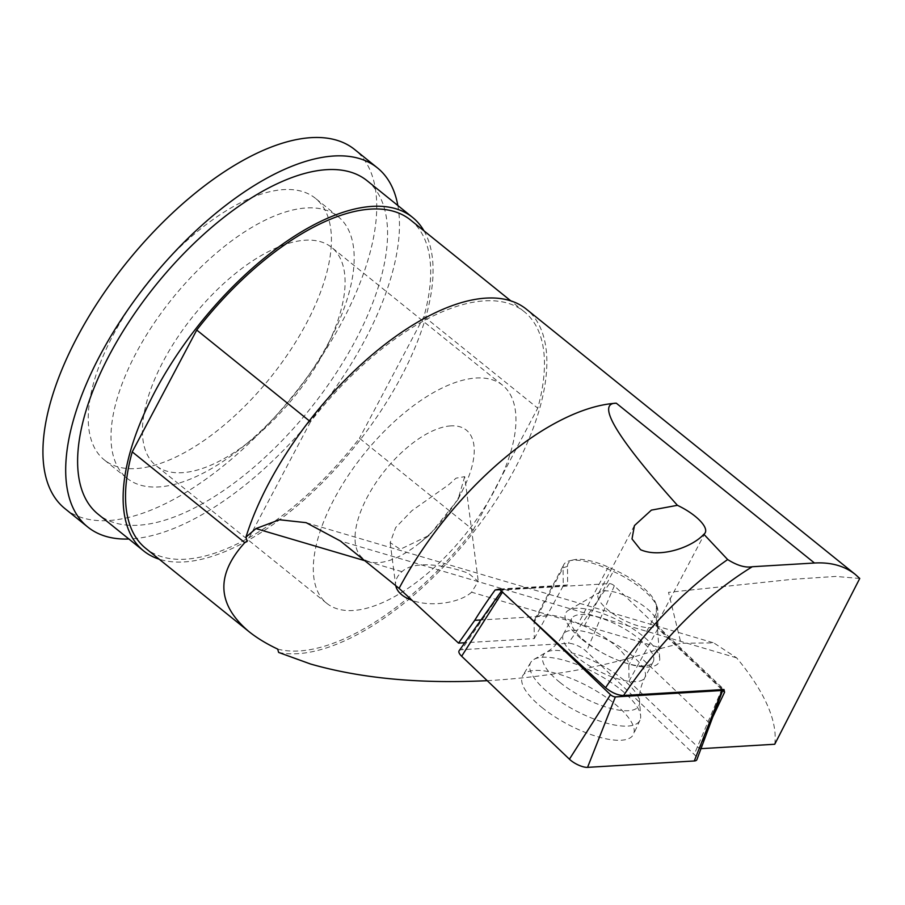 <?xml version="1.0" encoding="UTF-8"?>
<svg xmlns="http://www.w3.org/2000/svg" width="905" height="905" viewBox="0 0 905 905"><rect width="100%" height="100%" fill="white"/><g stroke="black" fill="none" stroke-linecap="round" stroke-linejoin="round"><path stroke-width="0.68" stroke-dasharray="4.53 3.39" d="M620.683 689.542A61.789 21.245 -152.1 0 1 640.65 715.957A61.789 21.245 -152.1 0 1 639.971 720.222A61.789 21.245 -152.1 0 1 604.619 722.609A61.789 21.245 -152.1 0 1 549.663 693.796A61.789 21.245 -152.1 0 1 530.76 662.403A61.789 21.245 -152.1 0 1 533.893 659.44A61.789 21.245 -152.1 0 1 620.683 689.542M638.907 638.659A46.144 15.86 -152.1 0 1 653.172 661.838A46.144 15.86 -152.1 0 1 585.886 641.837A46.144 15.86 -152.1 0 1 571.621 618.658A46.144 15.86 -152.1 0 1 638.907 638.659M541.937 707.495A62.66 21.539 27.9 0 0 597.651 736.715A62.66 21.539 27.9 0 0 633.489 734.294A62.66 21.539 27.9 0 0 613.941 703.185A62.66 21.539 27.9 0 0 522.762 675.662A62.66 21.539 27.9 0 0 541.937 707.495M722.722 689.576A3.552 1.222 27.9 0 0 722.077 688.75L614.314 585.795A3.552 1.222 27.9 0 0 613.918 585.445A3.552 1.222 27.9 0 0 609.427 583.589L502.705 589.992A3.552 1.222 27.9 0 0 502.049 590.252A3.552 1.222 27.9 0 0 502.728 591.746L524.843 612.877M459.152 650.718A13.179 4.536 -152.1 0 1 461.595 649.722L568.317 643.331A13.179 4.536 -152.1 0 1 584.992 650.209A13.179 4.536 -152.1 0 1 586.451 651.498L694.214 754.453A13.179 4.536 -152.1 0 1 696.907 759.612M534.267 638.579L563.249 585.897L563.08 567.786A49.436 16.991 -152.1 0 1 563.792 564.641A49.436 16.991 -152.1 0 1 569.731 560.749A49.436 16.991 -152.1 0 1 607.3 568.781L613.228 571.44A49.436 16.991 -152.1 0 1 641.803 588.736A49.436 16.991 -152.1 0 1 656.973 606.474A49.436 16.991 -152.1 0 1 657.811 610.434L657.98 628.534L628.998 681.205L628.851 665.13A49.436 16.991 27.9 0 0 612.843 643.444A49.436 16.991 -152.1 0 0 584.257 626.147L578.34 623.477A49.436 16.991 27.9 0 0 534.832 619.348A49.436 16.991 27.9 0 0 534.108 622.482L534.267 638.579L464.808 642.742M499.854 589.698L563.249 585.897L567.661 584.958L567.48 566.383A46.144 15.86 -152.1 0 1 573.702 559.822A46.144 15.86 -152.1 0 1 608.76 567.311L614.687 569.969A46.144 15.86 -152.1 0 1 641.362 586.112A46.144 15.86 -152.1 0 1 655.514 602.662A46.144 15.86 -152.1 0 1 656.295 606.361L656.476 624.925L724 689.497M277.688 649.1A210.922 97.389 128.9 0 0 299.193 650.955A210.922 97.389 128.9 0 0 473.247 530.013L359.477 438.258A210.922 97.389 -51.1 0 1 185.423 559.2A210.922 97.389 -51.1 0 1 145.694 548.328M464.706 476.641L458.009 499.515L429.264 535.296L400.892 549.007L399.863 549.064L390.179 542.627L395.643 527.592L411.865 510.703L448.756 484.684L456.052 478.157L464.706 476.641L478.27 581.406M487.229 680.673C550.557 677.053 608.703 666.25 661.657 648.251L471.596 592.198L478.259 581.417L468.36 573.284C451.448 566.7 415.61 558.86 401.956 571.655C397.238 575.874 395.134 580.343 395.666 585.06L395.757 585.682M450.837 425.882A82.389 38.044 128.9 0 0 367.294 497.094A82.389 38.044 128.9 0 0 378.426 562.639A82.389 38.044 -51.1 0 0 418.97 543.52A82.389 38.044 -51.1 0 0 463.699 488.055A82.389 38.044 -51.1 0 0 450.837 425.882M327.18 345.914A140.06 64.674 128.9 0 1 251.126 440.215A140.06 64.674 128.9 0 1 182.21 472.693A140.06 64.674 -51.1 0 1 155.83 465.487A140.06 64.674 -51.1 0 1 177.029 338.21A140.06 64.674 -51.1 0 1 305.302 240.21A140.06 64.674 128.9 0 1 331.683 247.427A140.06 64.674 128.9 0 1 327.18 345.914L332.689 334.793A168.081 77.615 128.9 0 0 338.108 216.612A168.081 77.615 128.9 0 0 306.444 207.958A168.081 77.615 -51.1 0 0 152.515 325.551A168.081 77.615 -51.1 0 0 127.085 478.281L104.324 459.932A168.081 77.615 128.9 0 0 135.976 468.586A168.081 77.615 -51.1 0 0 289.917 350.993A168.081 77.615 -51.1 0 0 315.347 198.263A168.081 77.615 -51.1 0 0 283.695 189.609A168.081 77.615 128.9 0 0 129.766 307.202A168.081 77.615 128.9 0 0 104.324 459.932M502.558 385.225A140.06 64.674 -51.1 0 0 476.177 378.019A140.06 64.674 128.9 0 0 347.905 476.007A140.06 64.674 128.9 0 0 326.705 603.284A140.06 64.674 128.9 0 0 353.086 610.502A140.06 64.674 -51.1 0 0 481.358 512.502A140.06 64.674 -51.1 0 0 502.558 385.225L331.683 247.427M251.126 440.215L241.431 447.952A168.081 77.615 128.9 0 1 158.737 486.935A168.081 77.615 -51.1 0 1 127.085 478.281M582.073 639.484A52.728 18.123 27.9 0 0 633.183 665.198A52.728 18.123 27.9 0 0 659.711 658.399A52.728 18.123 27.9 0 0 642.674 635.853A52.728 18.123 -152.1 0 0 568.623 610.162A52.728 18.123 -152.1 0 0 565.003 616.147A52.728 18.123 -152.1 0 0 565.014 616.543A52.728 18.123 -152.1 0 0 582.073 639.484M634.439 525.556L598.296 593.816A32.953 11.324 -152.1 0 0 608.488 610.377A32.953 11.324 27.9 0 0 656.555 624.665A32.953 11.324 27.9 0 0 657.007 622.199A32.953 11.324 27.9 0 0 646.362 608.103A32.953 11.324 -152.1 0 0 600.072 592.051L568.623 610.162M397.838 205.514A230.696 106.519 -51.1 0 1 316.784 412.725A230.696 106.519 -51.1 0 1 131.225 538.905A230.696 106.519 128.9 0 1 128.895 539.018M65.013 508.678A230.696 106.519 -51.1 0 0 108.464 520.556A230.696 106.519 128.9 0 0 319.748 359.149A230.696 106.519 128.9 0 0 354.658 149.517M423.959 230.82A214.214 98.916 -51.1 0 1 369.534 427.364A214.214 98.916 -51.1 0 1 183.975 561.937A214.214 98.916 128.9 0 1 159.144 559.188M367.068 180.695A214.214 98.916 -51.1 0 1 334.646 375.36A214.214 98.916 -51.1 0 1 138.465 525.228A214.214 98.916 -51.1 0 1 98.113 514.198M473.247 530.013L537.751 408.178A210.922 97.389 -51.1 0 0 524.278 311.716A210.922 97.389 -51.1 0 0 484.56 300.856A210.922 97.389 128.9 0 0 310.506 421.798L309.318 420.848M278.638 652.448A214.214 98.916 128.9 0 0 297.745 653.682A214.214 98.916 128.9 0 0 493.938 503.814A214.214 98.916 128.9 0 0 526.348 309.159M859.75 578.476L835.779 576.428L792.565 579.302L668.524 592.356L680.967 643.274L661.657 648.251M774.737 744.249A329.567 113.283 27.9 0 0 736.636 657.856L713.762 642.889L680.979 643.274M700.99 748.661L699.622 748.752L628.998 681.205M471.596 592.198C459.638 603.183 430.407 607.221 412.148 600.4M310.506 421.798L247.156 541.439M410.508 219.972A210.922 97.389 -51.1 0 1 423.981 316.433L537.751 408.178M423.981 316.433L359.477 438.258M699.622 748.752L712.778 717.032M656.476 624.925L657.98 628.534L722.699 690.425M709.769 723.378L642.052 658.614M567.661 584.958L499.164 589.065M547.321 615.988L480.974 619.959M598.296 593.816A32.953 11.324 -152.1 0 1 600.072 592.051M241.431 447.952A168.081 77.615 128.9 0 0 332.689 334.793M559.957 682.449A54.085 18.586 -152.1 0 1 546.156 652.381A54.085 18.586 -152.1 0 1 622.12 678.727A54.085 18.586 -152.1 0 1 639.597 701.85A54.085 18.586 -152.1 0 1 612.38 708.83A54.085 18.586 -152.1 0 1 559.957 682.449M577.56 657.562A46.144 15.86 -152.1 0 1 563.295 634.382A46.144 15.86 -152.1 0 1 630.581 654.383A46.144 15.86 -152.1 0 1 644.846 677.562A46.144 15.86 -152.1 0 1 577.56 657.562M609.427 583.589L568.317 643.331M722.077 688.75L694.214 754.453M614.314 585.795L586.451 651.498M502.705 589.992L461.595 649.722M584.257 626.147L613.228 571.44L614.687 569.969M736.636 657.856L340.303 540.952M401.956 571.655L364.772 560.681M656.295 606.361L657.811 610.434L628.851 665.13M567.48 566.383L563.08 567.786L534.108 622.482M608.76 567.311L607.3 568.781L578.34 623.477M533.893 659.44L546.156 652.381C553.057 648.489 558.77 642.493 563.295 634.382L571.621 618.658M653.172 661.838L644.846 677.562C640.695 685.866 638.941 693.965 639.597 701.85L640.65 715.957M639.971 720.222L633.489 734.294M502.049 590.252L501.415 591.146M530.76 662.403L522.762 675.662M390.168 542.627L395.666 585.06M326.705 603.284L155.83 465.487M657.007 622.199L659.711 658.399M705.221 532.74L656.555 624.665M306.15 522.671L713.762 642.889M524.278 311.716L510.827 300.867M534.832 619.348L563.792 564.641M573.702 559.822L569.731 560.749M655.514 602.662L656.973 606.474M338.108 216.612L315.347 198.263M458.009 499.515L463.699 488.055M429.264 535.296L418.97 543.52"/><path stroke-width="1.36" d="M524.843 612.877L610.479 694.701A3.552 1.222 27.9 0 0 610.875 695.051A3.552 1.222 27.9 0 0 615.366 696.907L722.088 690.504A3.552 1.222 27.9 0 0 722.801 690.142L696.907 759.612A13.179 4.536 -152.1 0 1 694.282 760.969L587.56 767.361A13.179 4.536 -152.1 0 1 570.874 760.472A13.179 4.536 -152.1 0 1 569.415 759.193L461.652 656.238A13.179 4.536 -152.1 0 1 459.152 650.718L501.415 591.146M722.801 690.142A3.552 1.222 27.9 0 0 722.722 689.576M395.757 585.682C396.718 590.388 400.18 594.415 406.164 597.753L412.148 600.4M677.415 505.318A32.953 11.324 27.9 0 1 695.029 516.189A32.953 11.324 -152.1 0 1 705.221 532.74A32.953 11.324 -152.1 0 1 703.852 534.255C692.201 547.299 660.322 558.374 640.593 549.731L632.007 538.95L634.45 525.567L651.396 510.115L677.415 505.318C616.26 436.923 595.897 402.883 616.316 403.211A214.214 98.916 128.9 0 0 399.094 588.363L340.303 540.952L306.15 522.671L279.453 519.753L255.945 528.588L245.945 537.151A214.214 98.916 128.9 0 1 486.008 298.118A214.214 98.916 128.9 0 1 526.348 309.159L855.417 574.528C844.614 565.93 830.971 562.084 814.466 563.012L752.281 566.734C745.46 567.955 737.247 565.568 727.654 559.562C682.189 591.248 641.498 633.964 605.592 687.71L499.164 589.065L495.137 589.981L499.854 589.698M128.895 539.018A230.696 106.519 128.9 0 1 87.774 527.027A230.696 106.519 128.9 0 1 122.684 317.395A230.696 106.519 128.9 0 1 333.968 155.988A230.696 106.519 -51.1 0 1 377.408 167.878A230.696 106.519 -51.1 0 1 397.838 205.514M377.408 167.878L354.658 149.517A230.696 106.519 128.9 0 0 311.207 137.639A230.696 106.519 -51.1 0 0 99.923 299.046A230.696 106.519 -51.1 0 0 65.013 508.678L87.774 527.027M159.144 559.188A214.214 98.916 128.9 0 1 143.624 550.896A214.214 98.916 128.9 0 1 176.045 356.242A214.214 98.916 128.9 0 1 372.227 206.374A214.214 98.916 -51.1 0 1 412.578 217.404A214.214 98.916 -51.1 0 1 423.959 230.82M143.624 550.896L98.113 514.198A214.214 98.916 -51.1 0 1 130.535 319.544A214.214 98.916 -51.1 0 1 326.716 169.665A214.214 98.916 -51.1 0 1 367.068 180.695L412.578 217.404M309.318 420.848L196.736 330.042A210.922 97.389 -51.1 0 1 370.779 209.1A210.922 97.389 -51.1 0 1 410.508 219.972L510.827 300.867M245.945 537.151L247.156 541.439L244.791 542.649C215.616 574.788 216.951 604.404 248.785 631.475C256.737 637.867 266.375 643.749 277.688 649.1L278.638 652.448L310.539 664.01C360.79 678.399 419.682 683.954 487.229 680.673M700.99 748.661L774.737 744.249L859.75 578.465L855.417 574.528M727.654 559.562L703.852 534.255M480.974 619.959L474.729 620.332L458.53 643.116L399.094 588.363M474.729 620.332A228.388 105.455 -51.1 0 1 495.137 589.981M464.808 642.742L458.53 643.116M248.785 631.475L145.694 548.328A210.922 97.389 -51.1 0 1 132.232 451.867L244.791 542.649M132.232 451.867L196.736 330.042M752.281 566.734C704.712 596.044 661.804 638.975 623.556 695.515C617.73 695.323 611.746 692.721 605.592 687.71M712.778 717.032L724.577 692.223L724 689.497L623.556 695.515M722.699 690.425L724.577 692.223M615.366 696.907L587.56 767.361M610.479 694.701L569.415 759.193M722.088 690.504L694.282 760.969M502.479 592.13L461.652 656.238M616.316 403.211L814.466 563.012M364.772 560.681L255.945 528.588"/></g></svg>
